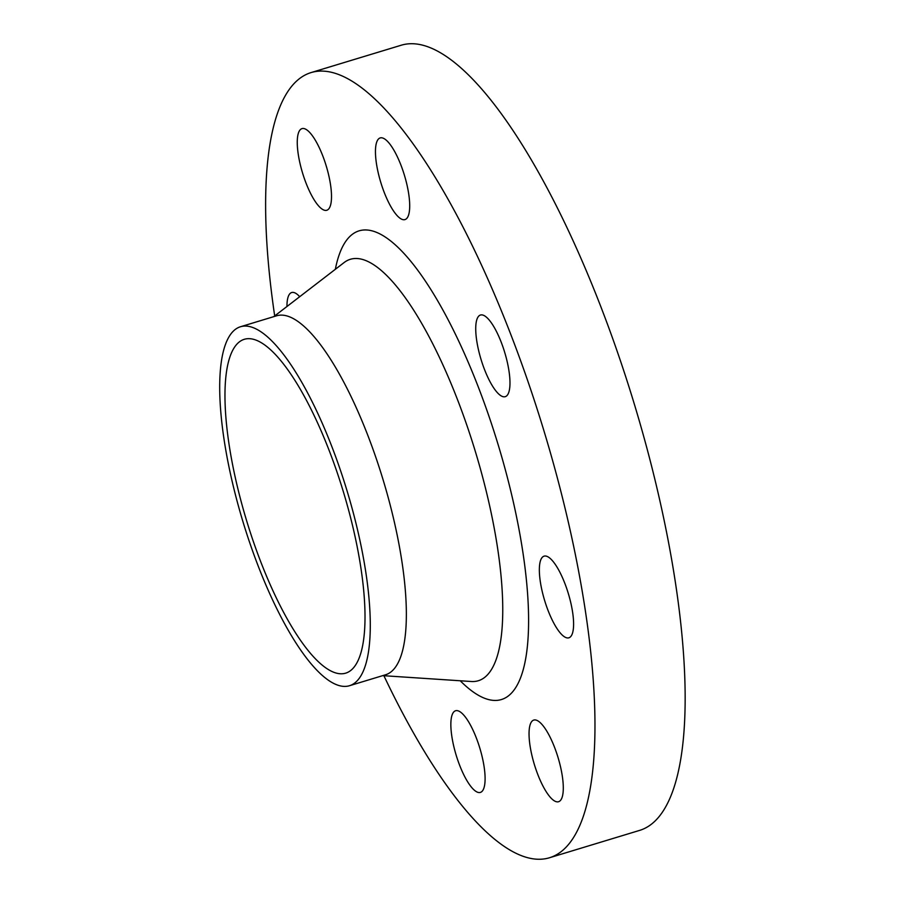 <?xml version="1.0" encoding="UTF-8"?>
<svg xmlns="http://www.w3.org/2000/svg" width="904" height="904" viewBox="0 0 904 904"><rect width="100%" height="100%" fill="white"/><g stroke="black" fill="none" stroke-linecap="round" stroke-linejoin="round"><path stroke-width="1.36" d="M483.041 790.028A42.669 12.351 -106.9 0 0 478.035 742.602A42.669 12.351 -106.9 0 0 455.582 710.747A42.669 12.351 -106.9 0 0 452.915 713.132A42.669 12.351 -106.9 0 0 457.91 760.558A42.669 12.351 -106.9 0 0 480.363 792.412A42.669 12.351 -106.9 0 0 483.041 790.028M299.699 296.693A42.669 12.351 -106.9 0 0 291.687 292.534A42.669 12.351 -106.9 0 0 289.009 294.919A42.669 12.351 -106.9 0 0 286.952 306.501M329.452 207.886A42.669 12.351 -106.9 0 0 324.446 160.46A42.669 12.351 -106.9 0 0 301.992 128.617A42.669 12.351 -106.9 0 0 299.314 131.001A42.669 12.351 -106.9 0 0 304.32 178.416A42.669 12.351 -106.9 0 0 326.773 210.27A42.669 12.351 -106.9 0 0 329.452 207.886M407.647 217.209A42.669 12.351 -106.9 0 0 402.642 169.782A42.669 12.351 -106.9 0 0 380.188 137.928A42.669 12.351 -106.9 0 0 377.51 140.312A42.669 12.351 -106.9 0 0 382.516 187.738A42.669 12.351 -106.9 0 0 404.969 219.593A42.669 12.351 -106.9 0 0 407.647 217.209M507.924 394.291A42.669 12.351 -106.9 0 0 502.918 346.876A42.669 12.351 -106.9 0 0 480.465 315.021A42.669 12.351 -106.9 0 0 477.787 317.406A42.669 12.351 -106.9 0 0 482.792 364.832A42.669 12.351 -106.9 0 0 505.246 396.675A42.669 12.351 -106.9 0 0 507.924 394.291M571.543 635.422A42.669 12.351 -106.9 0 0 566.537 588.007A42.669 12.351 -106.9 0 0 544.084 556.152A42.669 12.351 -106.9 0 0 541.406 558.536A42.669 12.351 -106.9 0 0 546.411 605.962A42.669 12.351 -106.9 0 0 568.865 637.806A42.669 12.351 -106.9 0 0 571.543 635.422M561.237 799.339A42.669 12.351 -106.9 0 0 556.231 751.913A42.669 12.351 -106.9 0 0 533.778 720.07A42.669 12.351 -106.9 0 0 531.1 722.454A42.669 12.351 -106.9 0 0 536.106 769.88A42.669 12.351 -106.9 0 0 558.559 801.724A42.669 12.351 -106.9 0 0 561.237 799.339M383.895 675.717A410.28 118.729 -106.9 0 0 549.429 857.772L639.625 830.392A410.28 118.729 -106.9 0 0 665.333 807.453A410.28 118.729 -106.9 0 0 617.24 351.464A410.28 118.729 -106.9 0 0 401.308 45.2L311.123 72.569A410.28 118.729 -106.9 0 0 285.404 95.508A410.28 118.729 -106.9 0 0 274.692 315.925M549.429 857.772A410.28 118.729 -106.9 0 0 575.147 834.833A410.28 118.729 -106.9 0 0 527.055 378.844A410.28 118.729 -106.9 0 0 311.123 72.569M349.464 685.729L385.545 674.779A187.58 54.285 -106.9 0 0 397.297 664.293A187.58 54.285 -106.9 0 0 375.307 455.808A187.58 54.285 -106.9 0 0 276.59 315.79L240.509 326.739A187.58 54.285 -106.9 0 0 228.757 337.226A187.58 54.285 -106.9 0 0 250.747 545.7A187.58 54.285 -106.9 0 0 349.464 685.729A187.58 54.285 -106.9 0 0 361.227 675.243A187.58 54.285 -106.9 0 0 339.237 466.758A187.58 54.285 -106.9 0 0 240.509 326.739M356.583 663.412A174.449 50.488 -106.9 0 0 336.141 469.526A174.449 50.488 -106.9 0 0 244.329 339.294A174.449 50.488 -106.9 0 0 233.39 349.057A174.449 50.488 -106.9 0 0 253.843 542.942A174.449 50.488 -106.9 0 0 345.656 673.164A174.449 50.488 -106.9 0 0 356.583 663.412M460.226 680.769A244.95 70.885 -106.9 0 0 516.76 685.865A244.95 70.885 -106.9 0 0 476.973 383.59A244.95 70.885 -106.9 0 0 343.791 244.475A244.95 70.885 -106.9 0 0 335.339 269.29M382.72 675.638L471.312 681.503A220.237 63.732 -106.9 0 0 492.115 668.429A220.237 63.732 -106.9 0 0 462.339 412.506A220.237 63.732 -106.9 0 0 344.153 262.522L344.187 262.488M273.765 316.649L344.153 262.522"/></g></svg>
